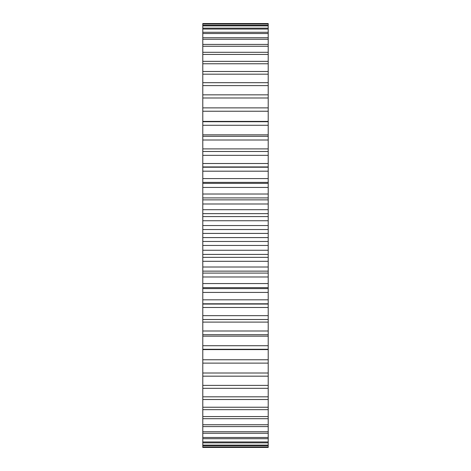 <?xml version="1.0" encoding="UTF-8"?>
<svg xmlns="http://www.w3.org/2000/svg" width="471" height="471" viewBox="0 0 471 471"><rect width="100%" height="100%" fill="white"/><g stroke="black" fill="none" stroke-linecap="round" stroke-linejoin="round"><path stroke-width="0.71" d="M202.789 23.803L268.211 23.55L202.789 23.55L202.789 233.41L268.211 233.41L268.211 447.45L202.789 447.45L268.211 447.197M202.789 233.41L202.789 237.59L268.211 237.59M202.789 229.53L268.211 229.53L268.211 233.41M202.789 237.59L202.789 241.47L268.211 241.47M202.789 241.47L202.789 447.197M268.211 23.803L268.211 151.491L202.789 151.491L268.211 151.491L268.211 229.53M202.789 225.556L268.211 225.556M202.789 245.444L268.211 245.444M202.789 220.746L268.211 220.746M202.789 250.254L268.211 250.254M202.789 216.578L268.211 216.578M202.789 254.422L268.211 254.422M202.789 213.651L268.211 213.651M202.789 257.349L268.211 257.349M202.789 209.701L268.211 209.701M202.789 261.299L268.211 261.299M202.789 203.99L268.211 203.99M202.789 267.01L268.211 267.01M202.789 199.863L268.211 199.863M202.789 271.137L268.211 271.137M202.789 197.908L268.211 197.908M202.789 273.092L268.211 273.092M202.789 194.011L268.211 194.011M202.789 276.989L268.211 276.989M202.789 187.434L268.211 187.434M202.789 283.566L268.211 283.566M202.789 183.378L268.211 183.378M202.789 287.622L268.211 287.622M202.789 178.58L268.211 178.58M202.789 292.42L268.211 292.42M202.789 171.185L268.211 171.185M202.789 299.815L268.211 299.815M202.789 167.217L268.211 167.217M202.789 303.783L268.211 303.783M202.789 163.514L268.211 163.514M202.789 307.486L268.211 307.486M202.789 155.342L268.211 155.342M202.789 315.658L268.211 315.658M202.789 319.509L268.211 319.509L202.789 319.509M202.789 148.901L268.211 148.901M202.789 322.099L268.211 322.099M202.789 140.005L268.211 140.005M202.789 330.995L268.211 330.995M202.789 136.296L268.211 136.296M202.789 334.704L268.211 334.704M202.789 134.836L268.211 134.836M202.789 336.164L268.211 336.164M202.789 125.274L268.211 125.274M202.789 345.726L268.211 345.726M202.789 121.73L268.211 121.73M202.789 349.27L268.211 349.27M202.789 121.406L268.211 121.406M202.789 349.594L268.211 349.594M202.789 111.238L268.211 111.238M202.789 359.762L268.211 359.762M202.789 107.877L268.211 107.877M202.789 363.123L268.211 363.123M202.789 97.992L268.211 97.992M202.789 373.008L268.211 373.008M202.789 94.836L268.211 94.836M202.789 376.164L268.211 376.164M202.789 85.61L268.211 85.61M202.789 385.39L268.211 385.39M202.789 82.684L268.211 82.684M202.789 388.316L268.211 388.316M202.789 74.177L268.211 74.177M202.789 396.823L268.211 396.823M202.789 71.498L268.211 71.498M202.789 399.502L268.211 399.502M202.789 63.762L268.211 63.762M202.789 407.238L268.211 407.238M202.789 61.348L268.211 61.348M202.789 409.652L268.211 409.652M202.789 54.436L268.211 54.436M202.789 416.564L268.211 416.564M202.789 52.299L268.211 52.299M202.789 418.701L268.211 418.701M202.789 46.252L268.211 46.252M202.789 424.748L268.211 424.748M202.789 44.409L268.211 44.409M202.789 426.591L268.211 426.591M202.789 39.264L268.211 39.264M202.789 431.736L268.211 431.736M202.789 37.727L268.211 37.727M202.789 433.273L268.211 433.273M202.789 33.523L268.211 33.523M202.789 437.477L268.211 437.477M202.789 32.293L268.211 32.293M202.789 438.707L268.211 438.707M202.789 29.055L268.211 29.055M202.789 441.945L268.211 441.945M202.789 28.148L268.211 28.148M202.789 442.852L268.211 442.852M202.789 25.887L268.211 25.887M202.789 445.113L268.211 445.113M202.789 25.31L268.211 25.31M202.789 445.69L268.211 445.69M202.789 24.05L268.211 24.05M202.789 446.95L268.211 446.95M268.211 182.389L202.789 182.389M268.211 288.611L202.789 288.611M268.211 166.94L202.789 166.94M268.211 304.06L202.789 304.06"/></g></svg>
